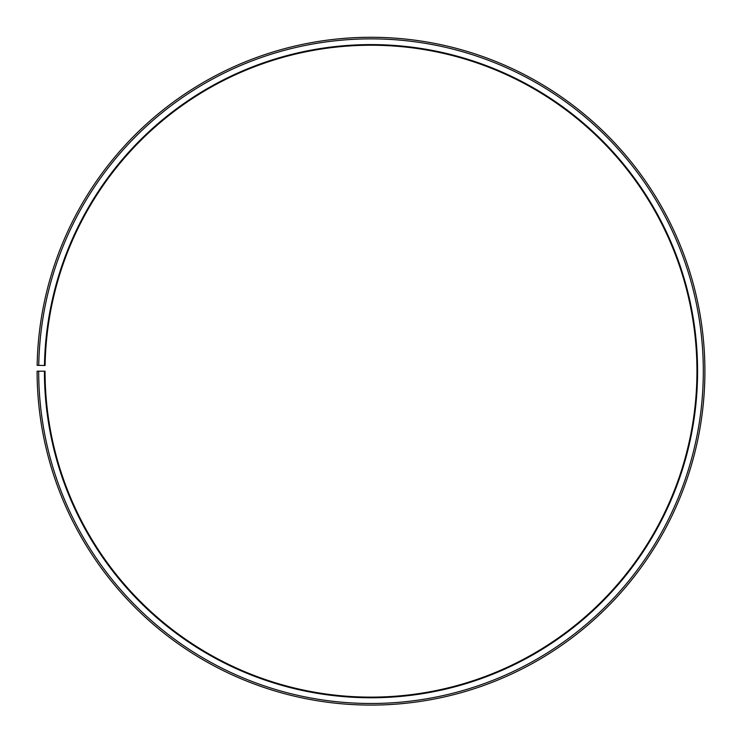 <?xml version="1.0" encoding="UTF-8"?>
<svg xmlns="http://www.w3.org/2000/svg" width="742" height="742" viewBox="0 0 742 742"><rect width="100%" height="100%" fill="white"/><g stroke="black" fill="none" stroke-linecap="round" stroke-linejoin="round"><path stroke-width="1.11" d="M696.951 371.185A325.951 325.951 0 0 0 373.847 45.243A325.951 325.951 0 0 0 45.095 365.491L44.464 365.481A326.582 326.582 0 0 1 373.847 44.613A326.582 326.582 0 0 1 697.582 371.185A326.582 326.582 0 0 1 371 697.768A326.582 326.582 0 0 1 44.418 371.185L45.049 371.185A325.951 325.951 0 0 0 371 697.128A325.951 325.951 0 0 0 696.951 371.185M38.742 365.379L37.146 365.352A333.9 333.9 0 0 1 373.912 37.295A333.9 333.9 0 0 1 704.9 371.185A333.9 333.9 0 0 1 371 705.086A333.9 333.9 0 0 1 37.1 371.185L38.686 371.185A332.314 332.314 0 0 0 371 703.49A332.314 332.314 0 0 0 703.314 371.185A332.314 332.314 0 0 0 373.903 38.881A332.314 332.314 0 0 0 38.742 365.379L44.464 365.481M38.686 371.185L44.418 371.185"/></g></svg>
